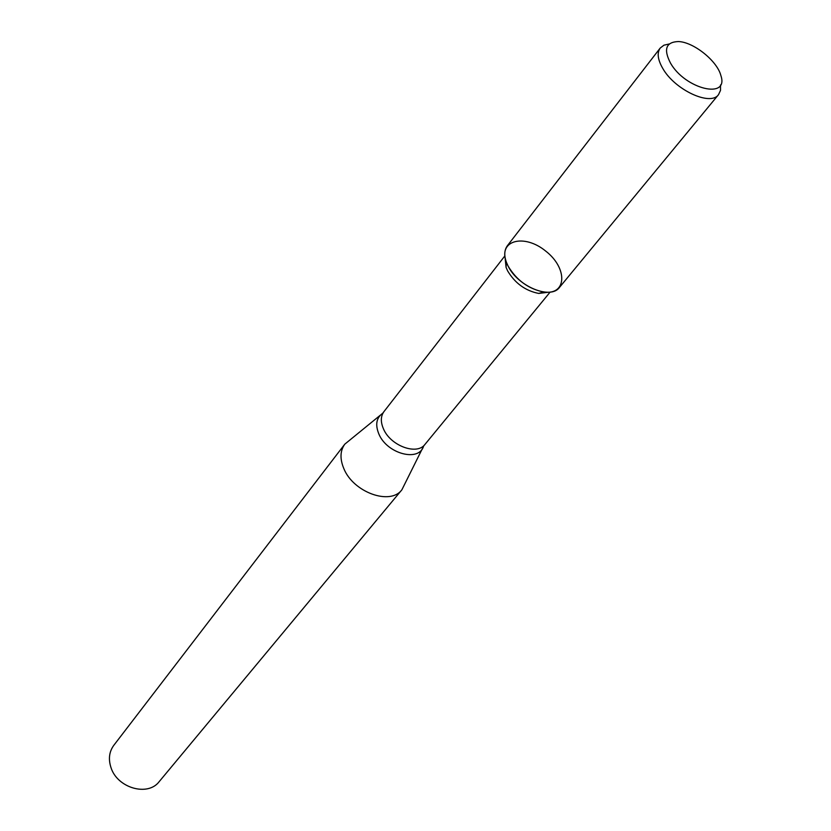 <?xml version="1.0" encoding="UTF-8"?>
<svg xmlns="http://www.w3.org/2000/svg" width="831" height="831" viewBox="0 0 831 831"><rect width="100%" height="100%" fill="white"/><g stroke="black" fill="none" stroke-linecap="round" stroke-linejoin="round"><path stroke-width="1.25" d="M669.246 43.981L663.938 45.186L660.219 48.053L507.367 245.737C503.69 250.889 503.929 257.662 508.094 266.076C516.643 280.317 528.547 288.97 543.806 292.024C567.033 295.348 567.77 268.153 545.759 251.128C524.299 233.428 497.935 240.159 506.308 262.066L508.094 266.076C517.879 286.529 550.735 299.96 559.502 287.381L718.535 94.63L720.508 90.382L720.508 84.928M505.051 257.402L506.079 267.395L507.627 270.885C515.054 283.267 525.4 290.777 538.665 293.426L548.637 292.221M380.297 415.209L344.803 444.159C340.097 450.714 339.775 458.857 343.837 468.601C353.362 492.43 390.425 505.684 401.903 489.76L422.293 448.75M344.803 444.159L113.795 745.334C109.204 751.66 108.248 759.025 110.939 767.439C117.161 788.027 147.887 796.867 159.209 781.607L401.903 489.76M670.524 63.146C685.367 89.333 729.171 99.678 720.893 75.6C717.267 60.912 693.386 41.841 678.262 41.55C665.922 42.069 663.335 49.268 670.524 63.146M660.219 48.053C656.833 52.862 657.705 59.687 662.816 68.516C674.928 89.987 710.567 106.482 718.535 94.63M504.853 255.917L383.974 411.594C380.64 416.206 380.484 421.992 383.507 428.962C390.549 445.873 417.027 455.575 425.005 444.367L550.132 292.086M383.974 411.594L382.696 413.287C376.339 417.796 375.072 424.724 378.894 434.073C387.059 453.955 419.281 462.316 423.633 445.987L425.005 444.367M538.665 293.426L543.806 292.024M506.079 267.395L506.308 262.066"/></g></svg>
